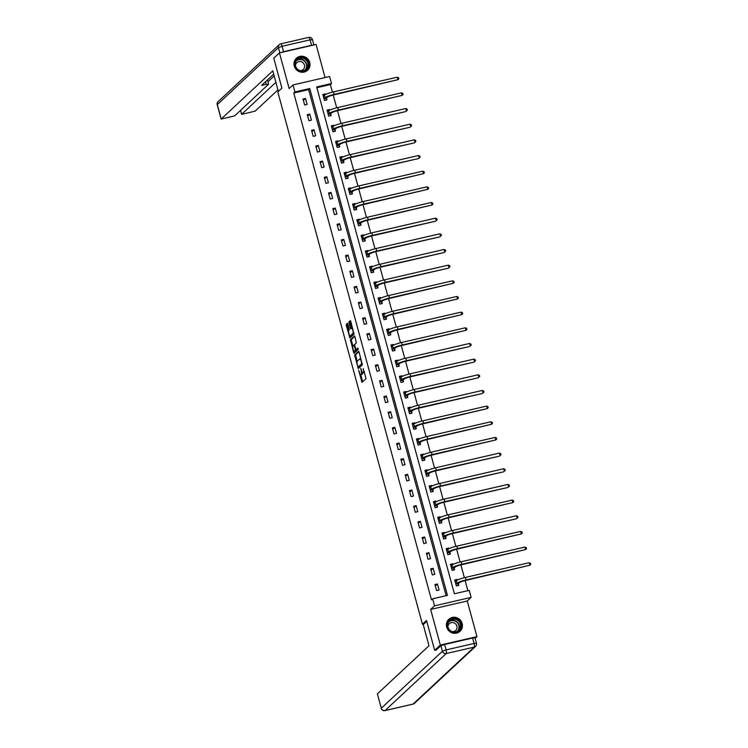 <?xml version="1.0" encoding="UTF-8"?>
<svg xmlns="http://www.w3.org/2000/svg" width="748" height="748" viewBox="0 0 748 748"><rect width="100%" height="100%" fill="white"/><g stroke="black" fill="none" stroke-linecap="round" stroke-linejoin="round"><path stroke-width="1.12" d="M358.666 370.269L361.995 382.368L366.053 378.61L363.21 368.586A3.301 0.851 -103 0 1 363.36 372.411L363.023 372.719A3.301 0.851 -103 0 1 362.911 372.785A3.301 0.851 -103 0 1 361.452 370.232L360.742 368.334L361.144 370.522A3.301 0.851 -103 0 1 361.284 374.337L360.947 374.654A3.301 0.851 -103 0 1 360.835 374.72A3.301 0.851 -103 0 1 359.377 372.167L358.666 370.269M294.273 66.02A8.2 7.835 47 0 0 307.578 70.247A8.2 7.835 47 0 0 309.7 62.467A8.2 7.835 47 0 0 296.395 58.251A8.2 7.835 47 0 0 294.273 66.02M446.696 627.058A8.2 7.835 47 0 0 460.011 631.284A8.2 7.835 47 0 0 462.133 623.505A8.2 7.835 47 0 0 448.828 619.288A8.2 7.835 47 0 0 446.696 627.058M351.064 335.749A2.758 0.711 -103 0 0 351.177 335.759L350.186 335.983A2.758 0.711 -103 0 1 348.914 333.655A2.758 0.711 -103 0 1 348.849 330.663L349.241 329.055L347.895 324.08L347.437 323.286L346.277 324.351L346.324 325.548L349.933 337.974L353.982 334.206L350.784 321.388L350.326 320.593L348.933 321.874L350.326 328.045L350.784 328.849L351.495 328.194A2.758 0.711 -103 0 1 351.588 328.148A2.758 0.711 -103 0 1 352.86 330.476A2.758 0.711 -103 0 1 352.925 333.468L350.279 335.936A2.758 0.711 -103 0 1 350.186 335.983L350.606 337.357M294.908 91.976L293.001 84.945L329.606 76.502L331.523 83.533L316.675 86.955L454.382 593.772L469.22 590.35L471.128 597.381L434.523 605.824L432.615 598.793L447.454 595.371L309.756 88.554L294.908 91.976L293.777 93.032L431.474 599.849L432.615 598.793M436.533 649.928L434.663 650.358L426.528 620.438L422.442 624.253L277.807 91.929L281.903 88.114L273.777 58.204L279.453 52.902L289.139 88.545L293.001 84.945M434.663 650.358L440.338 645.066L476.953 636.623L467.266 600.981L471.128 597.381M467.266 600.981L430.661 609.424L440.338 645.066M430.661 609.424L434.523 605.824M354.599 355.001L358.301 368.605L362.312 364.856L359.105 352.037L358.619 351.261L354.599 355.001L355.59 354.776L357.133 361.49M353.645 352.495L350.438 339.676L354.487 335.917L354.945 336.712L356.338 342.883L354.711 344.398L354.758 345.595L356.113 349.69L357.871 348.082L358.217 349.475L354.094 353.299L353.645 352.495L354.636 352.271L354.365 351.298A2.758 0.711 -103 0 0 354.459 351.251L355.384 350.382L355.347 349.185L353.991 345.09L353.028 345.978A2.758 0.711 -103 0 0 353.093 348.97A2.758 0.711 -103 0 0 354.356 351.298L355.347 351.074A2.758 0.711 -103 0 0 355.45 351.018L354.459 351.251M325.053 77.549L316.067 44.459L279.453 52.902M475.111 638.334L476.953 636.623M422.442 624.253L423.957 623.907M446.117 595.679L308.615 89.61L293.777 93.032M439.048 589.994L437.412 583.973L434.943 584.543L436.58 590.565L439.048 589.994M434.794 574.333L433.157 568.312L430.68 568.882L432.325 574.903L434.794 574.333M430.539 558.672L428.903 552.65L426.425 553.221L428.062 559.242L430.539 558.672M426.285 543.011L424.649 536.989L422.171 537.56L423.807 543.581L426.285 543.011M422.031 527.349L420.395 521.328L417.917 521.898L419.553 527.92L422.031 527.349M417.777 511.688L416.14 505.657L413.663 506.228L415.299 512.258L417.777 511.688M413.513 496.027L411.877 489.996L409.408 490.566L411.045 496.597L413.513 496.027M409.259 480.356L407.623 474.335L405.154 474.905L406.79 480.927L409.259 480.356M405.005 464.695L403.368 458.674L400.9 459.244L402.536 465.265L405.005 464.695M400.75 449.034L399.114 443.012L396.646 443.583L398.282 449.604L400.75 449.034M396.496 433.373L394.86 427.351L392.382 427.921L394.018 433.943L396.496 433.373M392.242 417.711L390.606 411.69L388.128 412.26L389.764 418.282L392.242 417.711M387.988 402.05L386.351 396.029L383.874 396.599L385.51 402.62L387.988 402.05M383.733 386.389L382.097 380.358L379.619 380.928L381.256 386.959L383.733 386.389M379.47 370.728L377.834 364.697L375.365 365.267L377.001 371.298L379.47 370.728M375.216 355.057L373.579 349.036L371.111 349.606L372.747 355.627L375.216 355.057M370.961 339.396L369.325 333.374L366.857 333.945L368.493 339.966L370.961 339.396M366.707 323.734L365.071 317.713L362.602 318.283L364.239 324.305L366.707 323.734M362.453 308.073L360.817 302.052L358.339 302.622L359.975 308.644L362.453 308.073M358.199 292.412L356.562 286.391L354.084 286.961L355.721 292.982L358.199 292.412M353.944 276.751L352.308 270.72L349.83 271.29L351.466 277.321L353.944 276.751M349.69 261.089L348.054 255.059L345.576 255.629L347.212 261.66L349.69 261.089M345.436 245.419L343.79 239.397L341.322 239.968L342.958 245.989L345.436 245.419M341.172 229.758L339.536 223.736L337.067 224.307L338.704 230.328L341.172 229.758M336.918 214.096L335.282 208.075L332.813 208.645L334.45 214.667L336.918 214.096M332.664 198.435L331.027 192.414L328.559 192.984L330.195 199.005L332.664 198.435M328.409 182.774L326.773 176.752L324.295 177.323L325.932 183.344L328.409 182.774M324.155 167.113L322.519 161.091L320.041 161.662L321.677 167.683L324.155 167.113M319.901 151.451L318.265 145.421L315.787 145.991L317.423 152.022L319.901 151.451M315.647 135.79L314.01 129.759L311.533 130.33L313.169 136.36L315.647 135.79M311.392 120.119L309.747 114.098L307.278 114.668L308.915 120.69L311.392 120.119M307.129 104.458L305.493 98.437L303.024 99.007L304.66 105.029L307.129 104.458M467.883 590.658L465.134 580.56M464.358 577.68L460.88 564.899M460.095 562.019L456.626 549.238M455.841 546.358L452.372 533.576M451.586 530.697L448.117 517.906M447.332 515.035L443.863 502.245M443.078 499.374L439.6 486.583M438.824 483.713L435.345 470.922M434.569 468.042L431.091 455.261M430.315 452.381L426.837 439.6M426.051 436.72L422.583 423.938M421.797 421.059L418.328 408.277M417.543 405.397L414.074 392.606M413.289 389.736L409.82 376.945M409.034 374.075L405.556 361.284M404.78 358.414L401.302 345.623M400.526 342.743L397.048 329.962M396.272 327.082L392.794 314.3M392.008 311.42L388.539 298.639M387.754 295.759L384.285 282.978M383.5 280.098L380.031 267.307M379.245 264.437L375.776 251.646M374.991 248.775L371.513 235.985M370.737 233.105L367.259 220.323M366.483 217.444L363.004 204.662M362.228 201.782L358.75 189.001M357.965 186.121L354.496 173.34M353.711 170.46L350.242 157.669M349.456 154.799L345.987 142.008M345.202 139.137L341.733 126.347M340.948 123.476L337.47 110.685M336.694 107.806L333.215 95.024M332.439 92.144L330.382 84.589L316.881 87.703M457.374 580.055L457.206 579.41L454.728 579.981L456.364 586.002L458.842 585.432L458.393 583.805M453.12 564.394L452.942 563.749L450.474 564.319L452.11 570.341L454.578 569.77L454.139 568.143M448.865 548.733L448.688 548.088L446.219 548.658L447.856 554.679L450.324 554.109L449.885 552.482M444.611 533.062L444.434 532.426L441.965 532.997L443.601 539.018L446.07 538.448L445.63 536.821M440.357 517.401L440.179 516.765L437.702 517.336L439.347 523.357L441.816 522.787L441.376 521.16M436.103 501.74L435.925 501.095L433.447 501.665L435.084 507.696L437.561 507.125L437.122 505.489M431.839 486.078L431.671 485.433L429.193 486.004L430.829 492.034L433.307 491.464L432.858 489.828M427.585 470.417L427.417 469.772L424.939 470.342L426.575 476.364L429.053 475.793L428.604 474.167M423.331 454.756L423.162 454.111L420.685 454.681L422.321 460.703L424.799 460.132L424.35 458.505M419.076 439.095L418.899 438.45L416.43 439.02L418.067 445.041L420.535 444.471L420.096 442.844M414.822 423.424L414.644 422.788L412.176 423.359L413.812 429.38L416.281 428.81L415.841 427.183M410.568 407.763L410.39 407.127L407.922 407.697L409.558 413.719L412.026 413.148L411.587 411.522M406.314 392.102L406.136 391.466L403.658 392.036L405.304 398.058L407.772 397.487L407.333 395.851M402.059 376.44L401.882 375.795L399.404 376.366L401.04 382.396L403.518 381.826L403.079 380.19M397.796 360.779L397.627 360.134L395.15 360.704L396.786 366.735L399.264 366.165L398.815 364.528M393.541 345.118L393.373 344.473L390.895 345.043L392.532 351.064L395.009 350.494L394.561 348.867M389.287 329.457L389.119 328.811L386.641 329.382L388.277 335.403L390.755 334.833L390.306 333.206M385.033 313.795L384.855 313.15L382.387 313.721L384.023 319.742L386.492 319.172L386.052 317.545M380.779 298.125L380.601 297.489L378.133 298.059L379.769 304.081L382.237 303.51L381.798 301.883M376.524 282.464L376.347 281.828L373.878 282.398L375.515 288.419L377.983 287.849L377.544 286.222M372.27 266.802L372.093 266.157L369.615 266.727L371.26 272.758L373.729 272.188L373.289 270.552M368.016 251.141L367.838 250.496L365.361 251.066L366.997 257.097L369.475 256.527L369.035 254.89M363.752 235.48L363.584 234.835L361.106 235.405L362.743 241.426L365.22 240.856L364.772 239.229M359.498 219.819L359.33 219.173L356.852 219.744L358.488 225.765L360.966 225.195L360.517 223.568M355.244 204.157L355.076 203.512L352.598 204.082L354.234 210.104L356.712 209.534L356.263 207.907M350.99 188.487L350.812 187.851L348.344 188.421L349.98 194.443L352.448 193.872L352.009 192.245M346.735 172.825L346.558 172.19L344.089 172.76L345.726 178.781L348.194 178.211L347.755 176.584M342.481 157.164L342.304 156.528L339.835 157.099L341.471 163.12L343.94 162.55L343.5 160.923M338.227 141.503L338.049 140.858L335.581 141.428L337.217 147.459L339.686 146.888L339.246 145.252M333.973 125.842L333.795 125.197L331.317 125.767L332.954 131.798L335.431 131.227L334.992 129.591M329.709 110.18L329.541 109.535L327.063 110.106L328.699 116.127L331.177 115.557L330.738 113.93M325.455 94.519L325.286 93.874L322.809 94.444L324.445 100.466L326.923 99.895L326.474 98.269M330.382 84.589L331.523 83.533M308.615 89.61L309.756 88.554M457.206 579.41L455.812 580.71M437.412 583.973L435.317 585.927M433.157 568.312L431.063 570.266M452.942 563.749L451.549 565.049M428.903 552.65L426.809 554.605M448.688 548.088L447.295 549.387M424.649 536.989L422.545 538.943M444.434 532.426L443.04 533.717M420.395 521.328L418.291 523.282M440.179 516.765L438.786 518.055M416.14 505.657L414.037 507.621M435.925 501.095L434.532 502.394M411.877 489.996L409.782 491.95M431.671 485.433L430.278 486.733M407.623 474.335L405.528 476.289M427.417 469.772L426.023 471.072M403.368 458.674L401.274 460.628M423.162 454.111L421.769 455.41M399.114 443.012L397.02 444.966M418.899 438.45L417.506 439.749M394.86 427.351L392.765 429.305M414.644 422.788L413.251 424.088M390.606 411.69L388.502 413.644M410.39 407.127L408.997 408.417M386.351 396.029L384.248 397.983M406.136 391.466L404.743 392.756M382.097 380.358L379.993 382.312M401.882 375.795L400.489 377.095M377.834 364.697L375.739 366.651M397.627 360.134L396.234 361.434M373.579 349.036L371.485 350.99M393.373 344.473L391.98 345.772M369.325 333.374L367.231 335.328M389.119 328.811L387.726 330.111M365.071 317.713L362.976 319.667M384.855 313.15L383.472 314.45M360.817 302.052L358.722 304.006M380.601 297.489L379.208 298.789M356.562 286.391L354.468 288.345M376.347 281.828L374.954 283.118M352.308 270.72L350.204 272.683M372.093 266.157L370.699 267.457M348.054 255.059L345.95 257.013M367.838 250.496L366.445 251.796M343.79 239.397L341.696 241.352M363.584 234.835L362.191 236.134M339.536 223.736L337.442 225.69M359.33 219.173L357.937 220.473M335.282 208.075L333.187 210.029M355.076 203.512L353.682 204.812M331.027 192.414L328.933 194.368M350.812 187.851L349.428 189.151M326.773 176.752L324.679 178.707M346.558 172.19L345.165 173.48M322.519 161.091L320.425 163.045M342.304 156.528L340.91 157.819M318.265 145.421L316.161 147.384M338.049 140.858L336.656 142.157M314.01 129.759L311.907 131.713M333.795 125.197L332.402 126.496M309.747 114.098L307.652 116.052M329.541 109.535L328.148 110.835M305.493 98.437L303.398 100.391M325.286 93.874L323.893 95.174M361.695 374.486A3.301 0.851 -103 0 0 361.826 374.486A3.301 0.851 -103 0 0 361.939 374.421L360.947 374.654M362.518 372.598A3.301 0.851 -103 0 1 362.275 374.112L361.939 374.421M363.762 372.551A3.301 0.851 -103 0 0 363.893 372.551A3.301 0.851 -103 0 0 364.014 372.495L363.023 372.719M364.5 371.896A3.301 0.851 -103 0 1 364.351 372.177L364.014 372.495M360.732 374.72L362.668 381.751M358.965 351.625L355.59 354.776M358.61 366.903L358.937 368.007M357.825 366.445L358.17 366.997L361.695 363.706L361.275 361.443A3.301 0.851 -103 0 0 359.816 358.89A3.301 0.851 -103 0 0 359.704 358.956L357.292 361.2A3.301 0.851 -103 0 0 357.432 365.024L357.825 366.445M362.312 363.827L359.162 366.763M352.953 346.072L351.476 340.639L350.485 340.873M354.804 336.301L351.429 339.452L351.476 340.639M356.113 349.69L358.142 348.503M356.45 349.615L355.45 351.018M351.177 335.759A2.758 0.711 -103 0 0 351.27 335.702L350.279 335.936M353.982 333.159A2.758 0.711 -103 0 1 353.916 333.243L351.27 335.702M351.588 328.148L352.56 327.923A2.758 0.711 -103 0 0 352.486 327.97M350.644 320.976L349.961 322.846L351.457 328.232M347.755 323.669L347.306 325.315L348.783 330.747M457.944 585.637L456.345 585.918M454.98 580.897L456.514 580.542M458.431 583.608L459.44 582.664A5.255 0.748 -15.2 0 1 465.527 580.467L529.865 565.236L466.098 579.934A7.882 1.122 164.8 0 0 456.972 583.234L455.962 584.179L458.431 583.608L458.066 585.525M529.182 562.72L530.5 563.337L530.771 564.347L529.865 565.236L529.182 562.72L465.415 577.428A7.882 1.122 164.8 0 0 456.289 580.729L455.167 581.607M459.104 620.728A7.097 6.779 -133 0 1 459.169 630.555A7.097 6.779 -133 0 1 449.37 630.171A7.097 6.779 -133 0 1 449.305 620.354A7.097 6.779 -133 0 1 459.104 620.728M449.623 629.928A6.573 6.274 47 0 0 458.599 630.368A6.573 6.274 47 0 0 458.627 621.186A6.573 6.274 47 0 0 449.642 620.756A6.573 6.274 47 0 0 449.623 629.928M452.428 631.677A4.675 4.469 47 0 0 455.672 623.991A4.675 4.469 47 0 0 447.893 626.824M458.627 632.294A8.144 7.779 47 0 0 459.824 620.027A8.144 7.779 47 0 0 447.715 620.588M306.671 59.69A7.097 6.779 -133 0 1 306.736 69.517A7.097 6.779 -133 0 1 296.947 69.134A7.097 6.779 -133 0 1 296.872 59.316A7.097 6.779 -133 0 1 306.671 59.69M297.19 68.891A6.573 6.274 47 0 0 306.175 69.33A6.573 6.274 47 0 0 306.194 60.149A6.573 6.274 47 0 0 297.208 59.718A6.573 6.274 47 0 0 297.19 68.891M299.995 70.639A4.675 4.469 47 0 0 303.239 62.954A4.675 4.469 47 0 0 295.469 65.787M306.203 71.256A8.144 7.779 47 0 0 307.391 58.989A8.144 7.779 47 0 0 295.282 59.55M426.762 621.289L423.237 624.58L428.987 645.758L377.394 693.854L381.302 708.216L442.442 651.218L440.965 645.795L436 650.049M472.614 638.025L444.611 644.477L446.089 649.9L474.092 643.448L472.614 638.025L474.98 637.829L476.448 643.252L474.092 643.448A3.151 0.813 -103 0 1 474.223 647.095L446.219 653.546L385.089 710.535L413.083 704.083L474.223 647.095A3.151 3.011 47 0 0 475.56 646.384A3.151 3.151 0 0 0 476.448 643.252L476.373 643.392M384.827 710.591A3.151 0.813 -103 0 0 384.977 710.6A3.151 0.813 -103 0 0 385.089 710.535A3.151 3.011 47 0 1 381.302 708.216L377.394 693.854M440.965 645.795L444.611 644.477M278.378 91.406L272.796 70.873L221.128 119.1L234.657 115.856L268.523 84.29L266.241 84.337L265.531 81.738M273.684 74.136L261.585 85.412L266.241 84.337M283.567 51.715L311.561 45.263L310.093 39.84L282.089 46.292L283.567 51.715L280.65 52.631M240.613 110.302L241.604 114.379L255.143 111.134L277.957 89.863M275.937 82.43L274.712 77.914M241.679 114.238L275.545 82.673M313.795 44.983L311.561 45.263M267.934 81.71L274.161 75.913M453.69 569.976L452.082 570.256M450.726 565.236L452.26 564.88M454.176 567.947L455.186 567.003A5.255 0.748 -15.2 0 1 461.273 564.805L525.61 549.574L461.843 564.273A7.882 1.122 164.8 0 0 452.718 567.573L451.699 568.517L454.176 567.947L453.812 569.864M524.928 547.059L526.246 547.676L526.517 548.677L525.61 549.574L524.928 547.059L461.161 561.767A7.882 1.122 164.8 0 0 452.035 565.067L450.913 565.946M449.426 554.315L447.828 554.595M446.463 549.574L448.005 549.219M449.922 552.286L450.932 551.341A5.255 0.748 -15.2 0 1 457.019 549.144L521.356 533.913L457.589 548.611A7.882 1.122 164.8 0 0 448.463 551.912L447.444 552.856L449.922 552.286L449.557 554.193M520.673 531.398L521.992 532.015L522.263 533.015L521.356 533.913L520.673 531.398L456.906 546.105A7.882 1.122 164.8 0 0 447.781 549.406L446.659 550.285M445.172 538.654L443.573 538.934M442.208 533.913L443.751 533.558M445.668 536.625L446.678 535.68A5.255 0.748 -15.2 0 1 452.764 533.483L516.531 518.775L453.325 532.95A7.882 1.122 164.8 0 0 444.209 536.251L443.19 537.195L445.668 536.625L445.303 538.532M516.41 515.737L517.738 516.354L518.009 517.354L517.092 518.242L516.41 515.737L452.652 530.444A7.882 1.122 164.8 0 0 443.527 533.745L442.405 534.624M440.918 522.992L439.319 523.273M437.954 518.252L439.497 517.897M441.414 520.963L442.423 520.019A5.255 0.748 -15.2 0 1 448.51 517.822L512.838 502.581L449.071 517.289A7.882 1.122 164.8 0 0 439.946 520.589L438.936 521.534L441.414 520.963L441.049 522.871M512.156 500.075L513.483 500.693L513.754 501.693L512.838 502.581L512.156 500.075L448.389 514.774A7.882 1.122 164.8 0 0 439.263 518.074L438.15 518.962M436.664 507.331L435.065 507.612M433.7 502.591L435.243 502.235M437.159 505.302L438.169 504.358A5.255 0.748 -15.2 0 1 444.247 502.151L508.014 487.453L444.817 501.628A7.882 1.122 164.8 0 0 435.691 504.928L434.682 505.872L437.159 505.302L436.795 507.209M507.901 484.414L509.22 485.031L509.5 486.032L508.584 486.92L507.901 484.414L444.134 499.112A7.882 1.122 164.8 0 0 435.009 502.413L433.896 503.301M432.409 491.67L430.811 491.941M429.446 486.929L430.988 486.574M432.896 489.641L433.915 488.696A5.255 0.748 -15.2 0 1 439.992 486.49L503.759 471.792L440.563 485.966A7.882 1.122 164.8 0 0 431.437 489.267L430.427 490.211L432.896 489.641L432.54 491.548M503.647 468.753L504.965 469.361L505.237 470.37L504.33 471.259L503.647 468.753L439.88 483.451A7.882 1.122 164.8 0 0 430.755 486.752L429.642 487.64M428.155 476.009L426.556 476.28M425.191 471.259L426.734 470.903M428.641 473.97L429.661 473.026A5.255 0.748 -15.2 0 1 435.738 470.829L499.505 456.13L436.308 470.296A7.882 1.122 164.8 0 0 427.183 473.596L426.173 474.541L428.641 473.97L428.286 475.887M499.393 453.082L500.711 453.699L500.982 454.709L500.075 455.597L499.393 453.082L435.626 467.79A7.882 1.122 164.8 0 0 426.5 471.09L425.378 471.969M423.901 460.338L422.302 460.618M420.937 455.597L422.47 455.242M424.387 458.309L425.397 457.365A5.255 0.748 -15.2 0 1 431.484 455.167L495.821 439.936L432.054 454.634A7.882 1.122 164.8 0 0 422.929 457.935L421.919 458.879L424.387 458.309L424.023 460.226M495.139 437.421L496.457 438.038L496.728 439.048L495.821 439.936L495.139 437.421L431.372 452.129A7.882 1.122 164.8 0 0 422.246 455.429L421.124 456.308M419.647 444.677L418.039 444.957M416.683 439.936L418.216 439.581M420.133 442.648L421.143 441.703A5.255 0.748 -15.2 0 1 427.23 439.506L491.567 424.275L427.8 438.973A7.882 1.122 164.8 0 0 418.674 442.274L417.655 443.218L420.133 442.648L419.768 444.555M490.884 421.76L492.203 422.377L492.474 423.377L491.567 424.275L490.884 421.76L427.117 436.467A7.882 1.122 164.8 0 0 417.992 439.768L416.87 440.647M415.383 429.015L413.784 429.296M412.419 424.275L413.962 423.92M415.879 426.986L416.888 426.042A5.255 0.748 -15.2 0 1 422.975 423.845L487.313 408.614L423.546 423.312A7.882 1.122 164.8 0 0 414.42 426.612L413.401 427.557L415.879 426.986L415.514 428.894M486.63 406.099L487.948 406.716L488.22 407.716L487.313 408.614L486.63 406.099L422.863 420.806A7.882 1.122 164.8 0 0 413.738 424.107L412.616 424.986M411.129 413.354L409.53 413.635M408.165 408.614L409.708 408.258M411.624 411.325L412.634 410.381A5.255 0.748 -15.2 0 1 418.721 408.184L482.488 393.476L419.282 407.651A7.882 1.122 164.8 0 0 410.166 410.951L409.147 411.896L411.624 411.325L411.26 413.233M482.367 390.437L483.694 391.054L483.965 392.055L483.049 392.943L482.367 390.437L418.609 405.145A7.882 1.122 164.8 0 0 409.483 408.436L408.361 409.324M406.875 397.693L405.276 397.973M403.911 392.952L405.453 392.597M407.37 395.664L408.38 394.72A5.255 0.748 -15.2 0 1 414.467 392.513L478.234 377.815L415.028 391.989A7.882 1.122 164.8 0 0 405.902 395.29L404.892 396.234L407.37 395.664L407.006 397.571M478.112 374.776L479.44 375.393L479.711 376.394L478.795 377.282L478.112 374.776L414.345 389.474A7.882 1.122 164.8 0 0 405.22 392.775L404.107 393.663M402.62 382.032L401.022 382.312M399.656 377.291L401.199 376.936M403.116 380.003L404.126 379.058A5.255 0.748 -15.2 0 1 410.203 376.852L473.97 362.154L410.774 376.328A7.882 1.122 164.8 0 0 401.648 379.629L400.638 380.573L403.116 380.003L402.751 381.91M473.858 359.115L475.176 359.723L475.457 360.732L474.541 361.621L473.858 359.115L410.091 373.813A7.882 1.122 164.8 0 0 400.965 377.114L399.853 378.002M398.366 366.37L396.767 366.642M395.402 361.63L396.945 361.275M398.852 364.332L399.871 363.397A5.255 0.748 -15.2 0 1 405.949 361.191L469.716 346.492L406.519 360.667A7.882 1.122 164.8 0 0 397.394 363.967L396.384 364.902L398.852 364.332L398.497 366.249M469.604 343.454L470.922 344.061L471.193 345.071L470.286 345.959L469.604 343.454L405.837 358.152A7.882 1.122 164.8 0 0 396.711 361.452L395.599 362.341M394.112 350.709L392.513 350.98M391.148 345.959L392.691 345.604M394.598 348.671L395.617 347.726A5.255 0.748 -15.2 0 1 401.695 345.529L466.032 330.298L402.265 344.996A7.882 1.122 164.8 0 0 393.139 348.297L392.13 349.241L394.598 348.671L394.243 350.588M465.35 327.783L466.668 328.4L466.939 329.41L466.032 330.298L465.35 327.783L401.583 342.491A7.882 1.122 164.8 0 0 392.457 345.791L391.335 346.67M389.858 335.039L388.259 335.319M386.894 330.298L388.427 329.943M390.344 333.01L391.354 332.065A5.255 0.748 -15.2 0 1 397.44 329.868L461.778 314.637L398.011 329.335A7.882 1.122 164.8 0 0 388.885 332.636L387.875 333.58L390.344 333.01L389.979 334.926M461.095 312.122L462.414 312.739L462.685 313.739L461.778 314.637L461.095 312.122L397.328 326.829A7.882 1.122 164.8 0 0 388.203 330.13L387.081 331.009M385.603 319.377L383.995 319.658M382.639 314.637L384.173 314.282M386.09 317.348L387.099 316.404A5.255 0.748 -15.2 0 1 393.186 314.207L457.524 298.976L393.757 313.674A7.882 1.122 164.8 0 0 384.631 316.974L383.612 317.919L386.09 317.348L385.725 319.256M456.841 296.46L458.159 297.078L458.431 298.078L457.524 298.976L456.841 296.46L393.074 311.168A7.882 1.122 164.8 0 0 383.948 314.469L382.826 315.347M381.34 303.716L379.741 303.997M378.376 298.976L379.919 298.62M381.835 301.687L382.845 300.743A5.255 0.748 -15.2 0 1 388.932 298.546L453.269 283.305L389.502 298.013A7.882 1.122 164.8 0 0 380.377 301.313L379.358 302.257L381.835 301.687L381.471 303.594M452.587 280.799L453.905 281.416L454.176 282.417L453.269 283.305L452.587 280.799L388.82 295.507A7.882 1.122 164.8 0 0 379.694 298.807L378.572 299.686M377.086 288.055L375.487 288.335M374.122 283.314L375.664 282.959M377.581 286.026L378.591 285.082A5.255 0.748 -15.2 0 1 384.678 282.884L448.445 268.177L385.248 282.351A7.882 1.122 164.8 0 0 376.122 285.652L375.103 286.596L377.581 286.026L377.216 287.933M448.323 265.138L449.651 265.755L449.922 266.756L449.006 267.644L448.323 265.138L384.566 279.836A7.882 1.122 164.8 0 0 375.44 283.137L374.318 284.025M372.831 272.394L371.232 272.674M369.867 267.653L371.41 267.298M373.327 270.365L374.337 269.42A5.255 0.748 -15.2 0 1 380.423 267.214L444.19 252.515L380.984 266.69A7.882 1.122 164.8 0 0 371.859 269.991L370.849 270.935L373.327 270.365L372.962 272.272M444.069 249.477L445.397 250.094L445.668 251.094L444.751 251.983L444.069 249.477L380.302 264.175A7.882 1.122 164.8 0 0 371.186 267.475L370.064 268.364M368.577 256.732L366.978 257.013M365.613 251.992L367.156 251.637M369.073 254.703L370.082 253.759A5.255 0.748 -15.2 0 1 376.16 251.552L439.927 236.854L376.73 251.029A7.882 1.122 164.8 0 0 367.605 254.329L366.595 255.274L369.073 254.703L368.708 256.611M439.815 233.815L441.133 234.423L441.414 235.433L440.497 236.321L439.815 233.815L376.048 248.514A7.882 1.122 164.8 0 0 366.922 251.814L365.809 252.702M364.323 241.071L362.724 241.342M361.359 236.321L362.902 235.975M364.809 239.033L365.828 238.088A5.255 0.748 -15.2 0 1 371.906 235.891L435.673 221.193L372.476 235.368A7.882 1.122 164.8 0 0 363.35 238.659L362.341 239.603L364.809 239.033L364.454 240.95M435.56 218.145L436.879 218.762L437.15 219.772L436.243 220.66L435.56 218.145L371.793 232.852A7.882 1.122 164.8 0 0 362.668 236.153L361.555 237.032M360.069 225.4L358.47 225.681M357.105 220.66L358.647 220.305M360.555 223.372L361.574 222.427A5.255 0.748 -15.2 0 1 367.651 220.23L431.989 204.999L368.222 219.697A7.882 1.122 164.8 0 0 359.096 222.998L358.086 223.942L360.555 223.372L360.199 225.288M431.306 202.484L432.625 203.101L432.896 204.111L431.989 204.999L431.306 202.484L367.539 217.191A7.882 1.122 164.8 0 0 358.414 220.492L357.292 221.371M355.814 209.739L354.215 210.02M352.85 204.999L354.384 204.643M356.3 207.71L357.31 206.766A5.255 0.748 -15.2 0 1 363.397 204.569L427.734 189.338L363.967 204.036A7.882 1.122 164.8 0 0 354.842 207.336L353.832 208.281L356.3 207.71L355.936 209.627M427.052 186.822L428.37 187.439L428.641 188.44L427.734 189.338L427.052 186.822L363.285 201.53A7.882 1.122 164.8 0 0 354.159 204.83L353.037 205.709M351.56 194.078L349.952 194.358M348.596 189.338L350.129 188.982M352.046 192.049L353.056 191.105A5.255 0.748 -15.2 0 1 359.143 188.907L423.48 173.676L359.713 188.374A7.882 1.122 164.8 0 0 350.588 191.675L349.578 192.619L352.046 192.049L351.682 193.956M422.798 171.161L424.116 171.778L424.387 172.779L423.48 173.676L422.798 171.161L359.031 185.869A7.882 1.122 164.8 0 0 349.905 189.169L348.783 190.048M347.296 178.417L345.698 178.697M344.332 173.676L345.875 173.321M347.792 176.388L348.802 175.443A5.255 0.748 -15.2 0 1 354.889 173.246L418.656 158.539L355.459 172.713A7.882 1.122 164.8 0 0 346.333 176.014L345.314 176.958L347.792 176.388L347.427 178.295M418.543 155.5L419.862 156.117L420.133 157.117L419.226 158.006L418.543 155.5L354.776 170.207A7.882 1.122 164.8 0 0 345.651 173.508L344.529 174.387M343.042 162.755L341.443 163.036M340.078 158.015L341.621 157.66M343.538 160.727L344.548 159.782A5.255 0.748 -15.2 0 1 350.634 157.585L414.401 142.877L351.205 157.052A7.882 1.122 164.8 0 0 342.079 160.353L341.06 161.297L343.538 160.727L343.173 162.634M414.28 139.839L415.608 140.456L415.879 141.456L414.962 142.344L414.28 139.839L350.522 154.537A7.882 1.122 164.8 0 0 341.397 157.837L340.275 158.726M338.788 147.094L337.189 147.375M335.824 142.354L337.367 141.998M339.283 145.065L340.293 144.121A5.255 0.748 -15.2 0 1 346.38 141.914L410.147 127.216L346.941 141.391A7.882 1.122 164.8 0 0 337.816 144.691L336.806 145.636L339.283 145.065L338.919 146.973M410.026 124.177L411.353 124.794L411.624 125.795L410.708 126.683L410.026 124.177L346.259 138.876A7.882 1.122 164.8 0 0 337.142 142.176L336.02 143.064M334.534 131.433L332.935 131.704M331.57 126.693L333.112 126.337M335.029 129.404L336.039 128.46A5.255 0.748 -15.2 0 1 342.126 126.253L405.884 111.555L342.687 125.729A7.882 1.122 164.8 0 0 333.561 129.03L332.551 129.974L335.029 129.404L334.665 131.311M405.771 108.516L407.09 109.124L407.37 110.134L406.454 111.022L405.771 108.516L342.004 123.214A7.882 1.122 164.8 0 0 332.879 126.515L331.766 127.403M330.279 115.772L328.681 116.043M327.315 111.022L328.858 110.667M330.766 113.733L331.785 112.789A5.255 0.748 -15.2 0 1 337.862 110.592L402.2 95.361L338.433 110.059A7.882 1.122 164.8 0 0 329.307 113.359L328.297 114.304L330.766 113.733L330.41 115.65M401.517 92.846L402.835 93.463L403.116 94.472L402.2 95.361L401.517 92.846L337.75 107.553A7.882 1.122 164.8 0 0 328.624 110.854L327.512 111.733M326.025 100.101L324.426 100.382M323.061 95.361L324.604 95.005M326.511 98.072L327.531 97.128A5.255 0.748 -15.2 0 1 333.608 94.931L397.945 79.699L334.178 94.398A7.882 1.122 164.8 0 0 325.053 97.698L324.043 98.643L326.511 98.072L326.156 99.989M397.263 77.184L398.581 77.801L398.852 78.802L397.945 79.699L397.263 77.184L333.496 91.892A7.882 1.122 164.8 0 0 324.37 95.192L323.258 96.071M362.275 374.112L361.284 374.337M364.351 372.177L363.36 372.411M362.528 381.34L361.546 381.574M358.797 367.595L357.806 367.82M355.637 355.964L354.646 356.198M362.247 363.584L361.695 363.706M351.429 339.452L350.438 339.676M357.133 349.447L356.142 349.671M356.375 350.148L355.384 350.382M354.646 344.95L354.028 345.09M353.916 333.243L352.925 333.468M351.317 327.82L350.326 328.045M349.961 322.846L348.979 323.071M349.924 321.649L348.933 321.874M350.466 336.946L349.475 337.18M347.306 325.315L346.324 325.548M347.268 324.127L346.277 324.351M456.972 583.234L456.289 580.729M466.098 579.934L465.415 577.428M449.09 621.345A6.573 6.274 -133 0 1 457.972 630.873M457.28 631.293A6.358 6.068 47 0 0 457.178 622.542A6.358 6.068 47 0 0 448.622 622.009M296.657 60.308A6.573 6.274 -133 0 1 305.539 69.835M304.847 70.256A6.358 6.068 47 0 0 304.754 61.504A6.358 6.068 47 0 0 296.189 60.971M381.228 708.356A3.151 3.151 0 0 0 384.977 710.6L412.971 704.139A3.151 3.151 0 0 0 414.42 703.382A3.151 3.011 47 0 1 413.083 704.083A3.151 0.813 77 0 1 412.971 704.139A3.151 0.813 77 0 1 412.849 704.139M442.442 651.218A3.151 3.011 47 0 0 446.219 653.546A3.151 0.813 77 0 0 446.089 649.9L442.442 651.218M279.855 52.809L278.443 47.61L217.303 104.608L221.202 118.96M217.229 104.748L217.303 104.608A3.151 3.011 47 0 1 218.117 101.616A3.151 3.151 0 0 0 217.229 104.748L221.128 119.1M278.443 47.61L282.089 46.292A3.151 0.813 77 0 0 280.696 43.861A3.151 3.151 0 0 0 279.256 44.618A3.151 3.011 47 0 0 278.443 47.61M313.898 44.964L312.449 39.644L310.093 39.84A3.151 0.813 -103 0 0 308.7 37.4L280.696 43.861A3.151 0.813 77 0 0 280.594 43.917A3.151 3.011 47 0 0 279.256 44.618L218.117 101.616M312.449 39.644A3.151 3.151 0 0 0 308.7 37.4A3.151 0.813 -103 0 0 308.587 37.465M452.718 567.573L452.035 565.067M461.843 564.273L461.161 561.767M448.463 551.912L447.781 549.406M457.589 548.611L456.906 546.105M444.209 536.251L443.527 533.745M453.325 532.95L452.652 530.444M439.946 520.589L439.263 518.074M449.071 517.289L448.389 514.774M435.691 504.928L435.009 502.413M444.817 501.628L444.134 499.112M431.437 489.267L430.755 486.752M440.563 485.966L439.88 483.451M427.183 473.596L426.5 471.09M436.308 470.296L435.626 467.79M422.929 457.935L422.246 455.429M432.054 454.634L431.372 452.129M418.674 442.274L417.992 439.768M427.8 438.973L427.117 436.467M414.42 426.612L413.738 424.107M423.546 423.312L422.863 420.806M410.166 410.951L409.483 408.436M419.282 407.651L418.609 405.145M405.902 395.29L405.22 392.775M415.028 391.989L414.345 389.474M401.648 379.629L400.965 377.114M410.774 376.328L410.091 373.813M397.394 363.967L396.711 361.452M406.519 360.667L405.837 358.152M393.139 348.297L392.457 345.791M402.265 344.996L401.583 342.491M388.885 332.636L388.203 330.13M398.011 329.335L397.328 326.829M384.631 316.974L383.948 314.469M393.757 313.674L393.074 311.168M380.377 301.313L379.694 298.807M389.502 298.013L388.82 295.507M376.122 285.652L375.44 283.137M385.248 282.351L384.566 279.836M371.859 269.991L371.186 267.475M380.984 266.69L380.302 264.175M367.605 254.329L366.922 251.814M376.73 251.029L376.048 248.514M363.35 238.659L362.668 236.153M372.476 235.368L371.793 232.852M359.096 222.998L358.414 220.492M368.222 219.697L367.539 217.191M354.842 207.336L354.159 204.83M363.967 204.036L363.285 201.53M350.588 191.675L349.905 189.169M359.713 188.374L359.031 185.869M346.333 176.014L345.651 173.508M355.459 172.713L354.776 170.207M342.079 160.353L341.397 157.837M351.205 157.052L350.522 154.537M337.816 144.691L337.142 142.176M346.941 141.391L346.259 138.876M333.561 129.03L332.879 126.515M342.687 125.729L342.004 123.214M329.307 113.359L328.624 110.854M338.433 110.059L337.75 107.553M325.053 97.698L324.37 95.192M334.178 94.398L333.496 91.892M361.826 374.486L360.835 374.72M363.893 372.551L362.911 372.785M360.807 358.666L359.816 358.89M354.636 344.94L353.991 345.09M448.678 619.494L448.211 619.924M296.255 58.456L295.787 58.886M307.363 70.377L306.895 70.808M414.42 703.382L475.56 646.384M267.457 79.943L268.597 84.15M241.604 114.379L240.519 110.395"/></g></svg>
